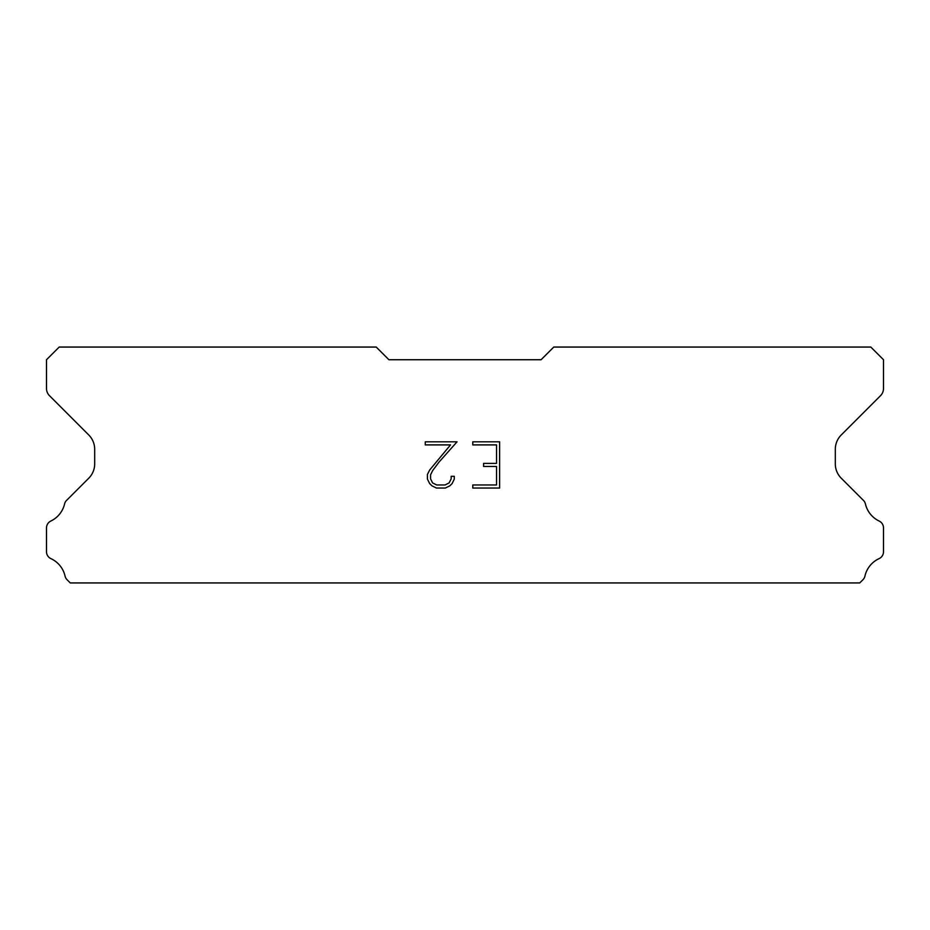 <?xml version="1.0" encoding="UTF-8"?>
<svg xmlns="http://www.w3.org/2000/svg" width="930" height="930" viewBox="0 0 930 930"><rect width="100%" height="100%" fill="white"/><g stroke="black" fill="none" stroke-linecap="round" stroke-linejoin="round"><path stroke-width="1.4" d="M496.539 484.96L496.539 466.465L483.6 466.465L483.6 463.384L496.539 463.384L496.539 444.9L472.789 444.9L472.789 441.808L499.619 441.808L499.619 488.041L472.789 488.041L472.789 484.96L496.539 484.96M454.293 476.323L454.293 479.09L452.096 483.612L449.806 485.855L445.296 488.041L436.414 488.041L431.927 485.82L429.648 483.565L427.416 479.043L427.416 474.474L429.648 470.045L450.527 444.9L425.277 444.9L425.277 441.808L457.06 441.808L439.065 462.036L432.648 470.58L430.578 474.8L430.578 478.857L432.59 482.926L436.682 484.96L445.052 484.96L449.12 482.914L451.166 478.857L451.166 476.323L454.293 476.323M541.086 359.736L553.769 347.064L870.817 347.064L883.5 359.736L883.5 388.507A10.149 10.149 0 0 1 880.524 395.68L841.255 434.961A20.286 20.286 0 0 0 835.314 449.306L835.314 463.872A20.286 20.286 0 0 0 841.255 478.218L862.901 499.875A7.614 7.614 0 0 1 865.47 504.141A25.366 25.366 0 0 0 879.176 521.056A7.614 7.614 0 0 1 883.5 527.915L883.5 551.734A7.614 7.614 0 0 1 879.071 558.639A25.366 25.366 0 0 0 864.947 576.077A7.614 7.614 0 0 1 862.901 579.774L859.739 582.936L70.261 582.936L67.1 579.774A7.614 7.614 0 0 1 65.053 576.077A25.366 25.366 0 0 0 50.929 558.639A7.614 7.614 0 0 1 46.5 551.734L46.5 527.915A7.614 7.614 0 0 1 50.825 521.056A25.366 25.366 0 0 0 64.53 504.141A7.614 7.614 0 0 1 67.1 499.875L88.745 478.218A20.286 20.286 0 0 0 94.686 463.872L94.686 449.306A20.286 20.286 0 0 0 88.745 434.961L49.476 395.68A10.149 10.149 0 0 1 46.5 388.507L46.5 359.736L59.183 347.064L376.232 347.064L388.914 359.736L541.086 359.736"/></g></svg>

